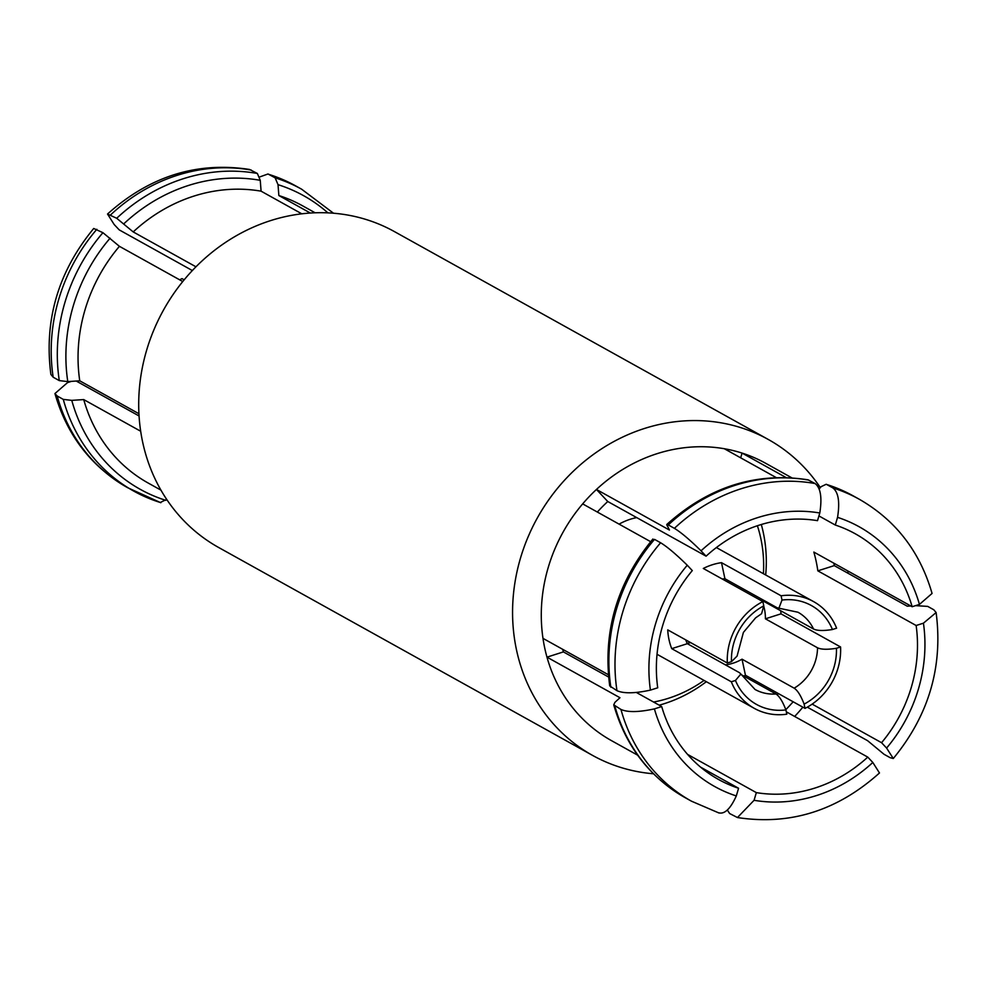 <?xml version="1.0" encoding="UTF-8"?>
<svg xmlns="http://www.w3.org/2000/svg" width="987" height="987" viewBox="0 0 987 987"><rect width="100%" height="100%" fill="white"/><g stroke="black" fill="none" stroke-linecap="round" stroke-linejoin="round"><path stroke-width="1.48" d="M192.342 270.537L119.23 229.885L114.184 224.53L107.521 214.031L116.713 218.275L133.208 231.92A158.66 143.67 119.1 0 1 261.086 191.17L260.247 180.313L257.36 173.465L249.538 169.456C196.931 161.412 149.592 176.266 107.521 214.031M76.233 381.044L139.068 415.971M182.755 281.542L119.427 246.331A158.66 143.67 119.1 0 0 79.75 380.809L138.933 413.726M195.957 266.798L133.208 231.92M301.812 213.821L261.086 191.17M315.137 212.797L302.491 205.765A158.66 143.67 119.1 0 0 278.852 195.537L310.337 213.032M140.685 431.245L83.735 399.587A158.66 143.67 119.1 0 0 148.297 483.099L160.943 490.132M119.427 246.331L102.932 232.698L93.703 228.478C58.147 271.746 43.872 320.405 50.88 374.455L53.187 377.219L59.294 380.612L67.782 381.599L79.75 380.809M259.667 176.957L267.983 173.983L275.139 177.833L278.026 184.668L278.852 195.537M83.735 399.587L71.767 400.364L63.279 399.39L57.184 395.997L54.939 393.554L67.548 382.598L71.471 381.352M63.279 399.39A172.713 156.402 -60.9 0 0 133.776 491.119A172.713 156.402 -60.9 0 0 160.289 502.494L166.667 499.373M57.184 395.997A172.713 156.402 119.1 0 0 127.681 487.726L160.819 502.728M394.405 231.587A180.757 163.682 119.1 0 0 270.648 220.595A180.757 163.682 -60.9 0 0 141.055 374.85A180.757 163.682 -60.9 0 0 218.732 547.538L592.595 755.413A180.757 163.682 -60.9 0 1 514.918 582.725A180.757 163.682 -60.9 0 1 644.511 428.457A180.757 163.682 119.1 0 1 768.268 439.462L394.405 231.587M653.48 773.771A180.757 163.682 -60.9 0 1 592.595 755.413M794.658 716.463A180.757 163.682 119.1 0 0 802.85 707.173M848.067 573.274A180.757 163.682 119.1 0 0 847.932 571.029M820.333 487.627A180.757 163.682 119.1 0 0 768.268 439.462M791.821 477.831L765.727 463.322A158.66 143.67 119.1 0 0 742.088 453.095A158.66 143.67 119.1 0 0 724.31 448.727A158.66 143.67 119.1 0 0 657.095 453.662A158.66 143.67 -60.9 0 0 596.444 489.466A158.66 143.67 119.1 0 0 582.663 503.888A158.66 143.67 -60.9 0 0 542.986 638.367L608.387 674.726M833.892 563.219A158.66 143.67 -60.9 0 1 834.262 565.613L817.828 570.844A140.586 127.298 -60.9 0 0 813.843 552.066L912.148 606.721A140.586 127.298 119.1 0 0 855.248 533.77A140.586 127.298 119.1 0 0 835.286 525.035L818.914 515.93M785.8 709.653A158.66 143.67 119.1 0 0 793.141 701.769M650.655 541.69L582.663 503.888M666.756 524.529L669.433 530.044L596.444 489.466L607.782 501.519A140.586 127.298 -60.9 0 0 597.357 512.056M776.201 477.572L724.31 448.727M786.084 477.548L742.088 453.095L740.682 457.832M910.767 605.956L907.25 606.191L834.262 565.613M915.529 605.648L927.706 606.388L933.813 609.781L936.12 612.545L923.437 623.179L916.133 625.499A140.586 127.298 119.1 0 1 881.564 742.705L886.597 748.06L893.297 758.522L890.163 757.695L884.068 754.302L867.573 740.669L807.304 707.161M717.968 812.56C724.113 814.892 730.232 809.352 736.302 795.941A148.618 134.577 119.1 0 1 654.406 708.888C638.873 712.244 627.732 712.441 620.959 709.456L613.741 704.841L614.926 702.362L619.959 697.723L546.971 657.145A158.66 143.67 -60.9 0 1 542.986 638.367M637.627 755.166L611.521 740.657A158.66 143.67 -60.9 0 1 546.971 657.145L563.404 651.901A140.586 127.298 -60.9 0 1 562.689 649.323M609.719 685.903L616.974 690.678C623.747 693.664 634.888 693.479 650.421 690.11L657.724 687.791A140.586 127.298 -60.9 0 1 692.294 570.585L687.26 565.23C675.984 554.163 667.101 546.675 660.611 542.764L654.517 539.371L653.246 540.16M736.302 795.941L738.572 788.255L700.659 767.183M738.572 788.255A140.586 127.298 -60.9 0 1 718.61 779.52A140.586 127.298 -60.9 0 1 661.709 706.569L636.331 692.455M608.597 677.033L563.404 651.901M667.027 525.738L668.298 524.948L674.405 528.341C680.894 532.264 689.777 539.753 701.041 550.82L706.087 556.174L607.782 501.519M706.087 556.174A140.586 127.298 -60.9 0 1 758.991 525.22A140.586 127.298 119.1 0 1 817.52 520.667L819.79 512.993A148.618 134.577 119.1 0 0 701.041 550.82M872.816 762.47A148.618 134.577 119.1 0 1 754.068 800.297L737.462 817.544C790.069 825.588 837.408 810.734 879.479 772.969L872.816 762.47L867.77 757.115A140.586 127.298 119.1 0 1 814.867 788.07A140.586 127.298 -60.9 0 1 756.338 792.623L687.569 754.389M826.181 484.272L821.172 486.653L819.148 488.984M819.79 512.993C822.22 497.559 820.641 487.738 815.04 483.531L807.971 479.805M737.462 817.544L729.64 813.535L727.333 810.043M832.818 487.899A172.713 156.402 -60.9 0 1 859.319 499.274C895.727 520.211 919.97 551.597 932.061 593.446L919.452 604.402A148.618 134.577 119.1 0 0 837.556 517.348C839.999 501.914 838.419 492.106 832.818 487.899L826.711 484.506A172.713 156.402 119.1 0 1 853.224 495.881L826.218 484.284M687.26 565.23A148.618 134.577 119.1 0 0 650.421 690.11M886.597 748.06A148.618 134.577 119.1 0 0 923.437 623.179M919.452 604.402L912.148 606.721M837.556 517.348L835.286 525.035M654.406 708.888L661.709 706.569M754.068 800.297L756.338 792.623M778.385 693.577A140.586 127.298 -60.9 0 1 777.188 694.86M867.77 757.115L786.306 711.812M916.133 625.499L817.828 570.844M881.564 742.705L812.165 704.126M763.407 573.706A130.506 118.181 119.1 0 0 757.387 525.738M653.579 702.041A130.506 118.181 119.1 0 0 704.064 680.425M706.334 681.696A139.784 126.57 -60.9 0 1 659.217 705.174M761.31 524.504A139.784 126.57 -60.9 0 1 765.678 574.977M685.768 639.909A44.181 40.011 119.1 0 0 687.334 643.684L671.728 648.656A61.058 55.284 119.1 0 1 667.743 629.879L727.32 663.005L731.466 661.685L737.079 656.096L743.396 632.42L755.635 617.825L761.569 613.729L763.778 605.87A56.543 51.201 119.1 0 0 731.466 661.685M727.32 663.005A61.058 55.284 -60.9 0 1 762.877 601.589L763.778 605.87M619.096 524.134A61.058 55.284 -60.9 0 1 630.323 519.236A61.058 55.284 -60.9 0 1 636.701 517.595M785.899 709.912L786.812 714.193A61.058 55.284 -60.9 0 1 754.278 708.345A61.058 55.284 -60.9 0 1 731.318 681.783L735.463 680.462A56.543 51.201 119.1 0 0 785.899 709.912C782.691 701.498 779.372 696.193 775.942 693.972L741.175 674.639M671.728 648.656L731.318 681.783M761.865 601.034A44.181 40.011 119.1 0 0 761.409 600.034L813.547 629.027C817.261 630.779 823.553 630.94 832.436 629.521L836.594 628.188A61.058 55.284 119.1 0 0 813.621 601.626A61.058 55.284 119.1 0 0 781.099 595.79L721.509 562.664A61.058 55.284 119.1 0 0 712.244 564.786A61.058 55.284 119.1 0 0 703.299 568.463L762.877 601.589M743.766 676.083A61.058 55.284 119.1 0 0 745.444 675.256L805.022 708.382A61.058 55.284 119.1 0 0 840.579 646.966L781.001 613.84A61.058 55.284 119.1 0 0 780.779 610.805M781.099 595.79L782 600.059L778.891 608.202L777.065 607.721L724.927 578.74A44.181 40.011 119.1 0 0 722.287 579.024M832.436 629.521A56.543 51.201 119.1 0 0 782 600.059M840.579 646.966L836.433 648.286C827.525 649.717 821.221 649.557 817.532 647.793L765.406 618.812A44.181 40.011 119.1 0 0 764.456 609.09A44.181 40.011 119.1 0 0 763.79 606.388M805.022 708.382L804.121 704.113A56.543 51.201 119.1 0 0 836.433 648.286M687.125 643.253A44.181 40.011 119.1 0 0 690.69 642.636M725.383 664.843A44.181 40.011 119.1 0 0 742.027 659.18L794.165 688.173C797.595 690.406 800.913 695.712 804.121 704.113M687.334 643.684L739.46 672.678L740.879 674.035L735.463 680.462M721.509 562.664L724.927 578.74M781.001 613.84L765.406 618.812M742.027 659.18L745.444 675.256M179.696 279.839A61.058 55.284 -60.9 0 1 181.978 278.618L184.15 279.827M110.1 238.175A168.012 152.146 119.1 0 0 67.782 381.599M260.247 180.313A168.012 152.146 119.1 0 0 123.881 223.753M327.894 212.859A168.012 152.146 119.1 0 0 278.026 184.668M71.767 400.364A168.012 152.146 119.1 0 0 165.828 500.347M96.837 229.305A172.713 156.402 119.1 0 0 53.187 377.219M251.266 170.072A172.713 156.402 119.1 0 0 110.618 214.882M267.983 173.983L295.532 185.815A172.713 156.402 119.1 0 0 269.032 174.44M59.294 380.612A172.713 156.402 -60.9 0 1 102.932 232.698M116.713 218.275A172.713 156.402 -60.9 0 1 257.36 173.465M275.139 177.833A172.713 156.402 -60.9 0 1 301.64 189.208L295.532 185.815M654.517 539.371A172.713 156.402 119.1 0 0 610.867 687.285M808.945 480.138A172.713 156.402 119.1 0 0 668.298 524.948M614.864 706.063A172.713 156.402 119.1 0 0 685.36 797.792C649.619 777.3 625.758 746.332 613.754 704.903M616.974 690.678A172.713 156.402 -60.9 0 1 660.611 542.764M674.405 528.341A172.713 156.402 -60.9 0 1 815.04 483.531M685.36 797.792L691.468 801.185A172.713 156.402 -60.9 0 1 620.959 709.456M794.165 688.173A44.181 40.011 119.1 0 0 817.532 647.793M740.879 674.035L755.03 689.469A44.181 40.011 119.1 0 0 775.942 693.972M813.547 629.027A44.181 40.011 119.1 0 0 797.977 612.236L778.891 608.202M127.681 487.726C91.273 466.789 67.03 435.403 54.939 393.554M301.64 189.208L333.52 213.229M609.707 685.842C602.675 631.631 617.072 582.688 652.9 539.013M666.793 524.479C709.011 486.69 756.091 471.811 808.045 479.818M859.319 499.274L853.224 495.881M936.12 612.545C943.128 666.595 928.853 715.254 893.297 758.522M691.468 801.185L719.017 813.017M657.034 654.282L754.278 708.345M716.377 547.563L813.621 601.626"/></g></svg>
